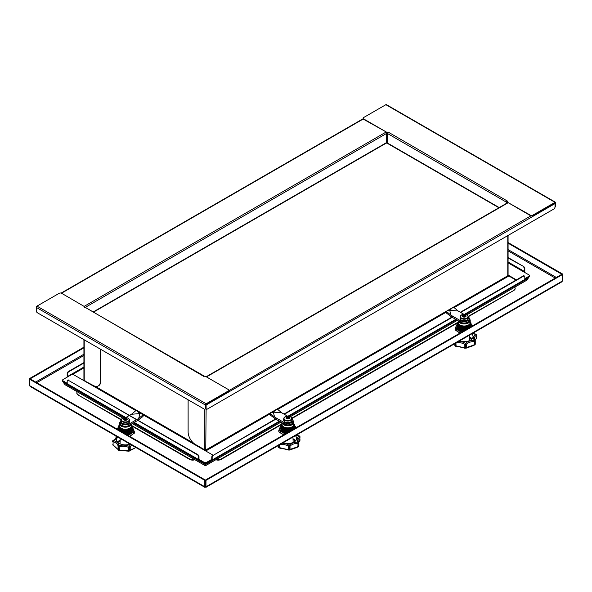 <?xml version="1.0" encoding="UTF-8"?>
<svg xmlns="http://www.w3.org/2000/svg" width="592" height="592" viewBox="0 0 592 592"><rect width="100%" height="100%" fill="white"/><g stroke="black" fill="none" stroke-linecap="round" stroke-linejoin="round"><path stroke-width="0.89" d="M204.876 487.342L30.17 386.472L29.6 385.629L29.6 379.206L204.81 480.364L204.81 486.779L205.394 487.12L205.979 486.779L205.979 480.364L562.4 274.584L562.4 281.008L561.83 281.851L205.912 487.342M205.394 487.12L205.394 486.491L204.81 486.779L205.394 487.12L562.4 281.008M83.923 347.8L30.14 378.843L29.6 378.532L29.6 379.206L30.14 378.895L205.35 480.053L204.81 480.364M205.35 486.469L205.35 480.053M205.394 486.491L205.439 480.053L561.86 274.274L562.4 274.584L562.4 273.911L508.077 242.55M205.439 486.469L205.979 486.779M205.439 480.053L205.979 480.364M561.86 274.274L508.077 243.171M561.86 274.222L562.4 273.911M83.923 347.171L29.6 378.532M131.335 435.253L130.788 435.579M282.421 434.18L281.866 433.862M458.8 332.349L458.245 332.031M555.185 206.956A1.709 0.984 -120 0 0 555.385 206.889A1.709 0.984 -120 0 0 555.74 206.105L555.74 202.753A1.029 0.592 120 0 0 555.525 202.286A1.029 0.592 120 0 0 555.015 202.338L532.785 215.17A1.709 0.984 180 0 1 530.365 215.17L507.122 202.042L530.365 215.592A1.709 0.984 -0 0 0 532.785 215.592L555.015 202.753M507.27 202.257L507.27 200.999L507.707 201.102L506.907 202.042L506.907 203.123M363.192 118.43A1.709 0.984 -0 0 0 363.155 118.637A1.709 0.984 -0 0 0 363.651 119.34L387.479 132.675L363.651 118.918A1.709 0.984 180 0 1 363.155 118.222A1.709 0.984 180 0 1 363.651 117.527L385.88 104.688A1.029 0.592 -60 0 1 386.391 104.636L555.525 202.286M387.479 132.253L388.278 132.149L507.27 200.999A1.029 0.592 120 0 0 506.545 202.257L506.545 203.33M524.386 272.261A1.029 0.592 120 0 0 524.808 271.247L524.808 268.598A1.709 0.984 -120 0 0 523.602 266.504L508.077 257.964M523.602 266.504L508.077 257.542M523.239 266.718A1.709 0.984 60 0 1 524.445 268.805L524.083 272.083L528.915 274.873A1.709 0.984 180 0 1 529.418 275.576A1.709 0.984 180 0 1 528.915 276.272L524.808 278.64M460.694 312.45L523.602 276.131A1.709 0.984 -60 0 1 524.46 276.05A1.709 0.984 -60 0 1 524.808 276.827L524.808 279.483L528.915 277.108A1.709 0.984 0 0 0 529.418 276.412L529.418 275.99A1.709 0.984 180 0 1 528.915 276.686A1.709 0.984 -0 0 0 529.418 275.99A1.709 0.984 -0 0 0 529.381 275.783M528.915 276.272L524.808 279.061L528.915 276.686L528.915 277.108M508.136 275.576L515.995 280.105M555.74 206.105L555.377 206.312A1.709 0.984 60 0 1 555.022 207.096A1.709 0.984 60 0 1 555.007 207.104M555.377 206.312L555.377 202.967M387.982 132.423L387.479 132.675M516.357 279.898L508.498 275.228L507.647 275.657L508.498 275.228M387.479 143.064L387.479 133.511A1.029 0.592 -60 0 1 388.204 132.253M524.253 275.976A1.709 0.984 120 0 0 524.098 275.835A1.709 0.984 120 0 0 523.239 275.924L523.602 276.131M213.002 455.033A1.709 0.984 120 0 0 211.795 457.128L211.692 460.014L206.601 462.774A1.709 0.984 180 0 1 204.188 462.774L204.188 463.196A1.709 0.984 0 0 0 206.601 463.196L211.433 460.406A1.029 0.592 -120 0 0 211.943 460.458A1.029 0.592 -120 0 0 212.158 459.984L212.158 457.335A1.709 0.984 -60 0 1 213.364 455.248L276.701 418.263M283.953 414.074L453.08 316.431M460.332 312.243L523.239 275.924M213.364 455.248L277.063 418.47M284.315 414.282L453.442 316.639M204.188 463.196L195.974 458.378M204.188 462.359L204.188 462.774L199.356 459.984L204.188 462.774A1.709 0.984 0 0 0 206.601 462.774L206.601 462.359A1.709 0.984 180 0 1 204.188 462.359L199.356 459.57L199.356 459.984A1.029 0.592 120 0 1 198.838 460.036L133.97 422.584M554.8 202.878A1.029 0.592 60 0 1 555.015 203.596L555.015 206.941A1.709 0.984 -60 0 1 553.809 209.035L207.326 409.072A1.709 0.984 -60 0 1 206.475 409.153A1.709 0.984 -60 0 1 206.12 408.376L206.12 405.024A1.029 0.592 -120 0 0 205.935 404.358M205.202 409.02A1.709 0.984 -120 0 0 205.402 408.946A1.709 0.984 -120 0 0 205.757 408.162L205.757 408.162A1.709 0.984 120 0 0 206.112 408.946A1.709 0.984 120 0 0 206.312 409.02M206.12 408.376L205.757 449.594A1.029 0.592 180 0 1 204.307 449.594L195.367 444.437A10.249 5.92 60 0 1 188.115 431.879L188.115 399.792M464.491 314.308L524.808 279.483A1.029 0.592 60 0 1 524.601 279.949L465.016 314.352M211.433 460.406L206.601 463.196M454.094 307.611L508.861 275.99L508.498 275.361L453.102 307.352M205.935 449.913L204.669 450.223L205.757 449.594M508.077 235.431L508.077 274.806A1.029 0.592 180 0 1 507.781 275.228L507.781 235.609M270.115 412.994L205.032 450.431M204.425 376.26A1.029 0.592 120 0 0 204.314 376.157A1.029 0.592 120 0 0 203.796 376.209L205.246 376.209L228.349 389.543A1.709 0.984 180 0 1 228.845 390.239A1.709 0.984 180 0 1 228.349 390.935L206.12 403.766A1.029 0.592 120 0 0 205.394 405.024L205.394 408.376L205.757 408.162L206.12 404.188L228.349 391.356A1.709 0.984 0 0 0 228.845 390.653A1.709 0.984 0 0 0 228.808 390.446M203.796 376.416L84.73 307.041L84.293 307.359L84.878 306.834L84.878 307.255M205.394 408.376A1.709 0.984 60 0 1 205.039 409.153A1.709 0.984 60 0 1 204.188 409.072L37.474 312.82A1.709 0.984 60 0 1 36.26 310.726L36.26 307.381A1.029 0.592 -60 0 1 36.985 306.123L59.215 293.292A1.709 0.984 180 0 1 61.635 293.292L84.878 306.834M62.619 380.404A1.709 0.984 0 0 0 62.582 380.612A1.709 0.984 0 0 0 63.085 381.315L67.192 383.683L67.192 381.033A1.709 0.984 60 0 1 67.54 380.249A1.709 0.984 60 0 1 68.398 380.338L197.417 454.826A1.709 0.984 60 0 1 198.631 456.92L198.631 459.57A1.029 0.592 120 0 0 198.838 460.036M198.631 456.92L198.993 456.706A1.709 0.984 -120 0 0 197.78 454.619L197.417 454.826M68.398 380.338L197.78 454.619M198.993 456.706L198.993 459.362M68.761 380.123A1.709 0.984 -120 0 0 67.902 380.042A1.709 0.984 -120 0 0 67.747 380.182M211.795 459.362L206.601 462.359M67.192 383.268L63.085 380.893A1.709 0.984 180 0 1 62.582 380.197A1.709 0.984 180 0 1 63.085 379.502L71.299 374.758A1.709 0.984 180 0 1 73.711 374.758L84.73 381.115L85.041 380.737M204.107 449.483L203.796 449.861L212.891 455.107M125.215 417.53L67.399 384.149A1.029 0.592 -60 0 1 67.192 383.683L63.085 381.315A1.709 0.984 180 0 1 62.582 380.612L62.582 380.197M204.099 450.031A1.029 0.592 120 0 0 204.373 449.631M84.73 307.463A1.029 0.592 -60 0 1 85.241 307.411L386.606 133.429A1.029 0.592 -120 0 0 385.88 132.171L84.219 306.33M83.923 362.585L68.398 371.547A1.709 0.984 120 0 0 67.192 373.641L67.192 376.29A1.029 0.592 -120 0 0 67.399 377.008M67.192 373.641L67.555 373.848A1.709 0.984 -60 0 1 68.761 371.754L68.398 371.547M83.923 363L68.761 371.754M67.555 373.848L67.658 376.86M62.619 380.826A1.709 0.984 -0 0 0 62.582 381.033A1.709 0.984 -0 0 0 63.085 381.729L63.085 380.893M71.299 386.398L63.085 381.729M71.299 386.472A1.709 0.984 -0 0 0 71.743 386.657M387.479 134.554L386.606 134.473L386.606 133.429M100.773 349.369L100.411 381.241A10.249 5.92 60 0 1 98.287 385.932A10.249 5.92 60 0 1 93.166 385.429L83.864 380.478L83.502 380.264L83.96 379.997M98.464 385.821A10.249 5.92 -120 0 0 98.649 385.725A10.249 5.92 -120 0 0 100.773 381.033M84.345 380.338L83.864 380.478M387.479 134.169A1.029 0.592 -0 0 0 386.606 134.125M84.219 339.808L84.219 380.264A1.029 0.592 180 0 1 83.923 379.849L83.923 339.638M100.411 349.154L100.411 381.241M215.828 459.74A4.27 2.464 0 0 0 221.142 459.407L281.104 424.79M221.142 459.407L221.142 458.985A4.27 2.464 180 0 1 216.302 459.473M221.142 458.985L281.503 424.138M291.871 418.152L457.882 322.307M468.25 316.32L513.893 290.383A4.27 2.464 0 0 0 515.144 288.644A4.27 2.464 0 0 0 515.129 288.43M514.737 287.172A4.27 2.464 180 0 1 515.144 288.223A4.27 2.464 180 0 1 513.893 289.969M132.105 426.181L189.647 459.407A4.27 2.464 0 0 0 194.953 459.74M194.487 459.473A4.27 2.464 180 0 1 189.647 458.985L189.647 459.407M76.871 393.051A4.27 2.464 -0 0 0 76.856 393.266A4.27 2.464 -0 0 0 78.107 395.005L121.338 419.55M131.705 425.53L189.647 458.985M78.107 395.005L121.256 419.92M78.107 394.59A4.27 2.464 180 0 1 76.856 392.844A4.27 2.464 180 0 1 77.263 391.793M291.945 418.529L457.483 322.958M468.324 316.69L513.893 290.383M386.199 143.146L387.013 143.146M84.945 380.686L84.464 380.959M279.964 421.541L205.394 464.594L205.394 465.771L132.312 423.539M65.164 384.77L63.448 382.639L124.091 417.649M526.836 280.149L466.762 314.833M205.394 463.484L205.394 464.594L133.304 422.969M528.552 277.315L527.161 279.964M528.552 278.018L465.497 314.426M456.343 319.71L289.111 416.257M63.448 381.936L63.448 382.639M128.072 418.189A3.841 2.22 0 0 0 122.64 418.189A3.841 2.22 0 0 0 122.64 421.326A3.841 2.22 0 0 0 128.072 421.326A3.841 2.22 0 0 0 128.072 418.189M126.666 418.529A1.85 1.066 180 0 1 126.666 420.039A1.85 1.066 180 0 1 124.054 420.039A1.85 1.066 180 0 1 124.054 418.529A1.85 1.066 180 0 1 126.666 418.529M124.764 418.426L126.629 418.692L126.895 419.632L125.933 420.187L124.313 420.031L123.765 418.981L124.764 418.426A1.621 0.94 0 0 0 124.209 418.64A1.621 0.94 0 0 0 123.846 418.958M124.49 418.847L124.49 420.031L124.823 419.55L126.399 419.75L126.629 418.692M126.592 419.173L126.621 419.765M117.875 437.111A8.806 5.084 0 0 0 116.55 439.797A8.806 5.084 0 0 0 119.133 443.393A8.806 5.084 0 0 0 130.011 444.118M131.846 445.177A9.072 5.239 0 0 0 130.218 447.123L130.218 450.297A0.851 0.829 139.3 0 1 129.611 450.978L120.05 450.675L118.911 450.031A0.851 0.496 180 0 0 119.414 449.994A0.851 0.555 123.4 0 1 118.711 450.312L118.563 450.26A0.851 0.718 -80.8 0 1 118.23 449.787L118.911 450.031L119.059 445.672L119.414 449.994L120.457 450.334L128.716 450.601L128.716 447.426A0.851 0.422 -66.1 0 1 129.234 446.331L129.389 446.301A0.851 0.673 23.3 0 1 130.218 447.123A0.851 0.496 180 0 1 129.197 447.522L129.197 450.704L129.951 450.549L129.951 447.374A0.851 0.459 -117 0 0 129.389 446.301A9.931 5.735 180 0 1 130.728 444.533M117.009 436.607A9.931 5.735 180 0 1 113.457 440.522L113.087 441.75A0.851 0.496 180 0 1 112.724 441.551A0.851 0.614 -43.3 0 1 113.472 440.618A9.931 5.735 180 0 1 116.017 441.676A9.931 5.735 180 0 1 118.925 445.621A0.851 0.562 128.7 0 0 118.23 446.605L118.23 449.787A0.851 0.496 0 0 1 118.067 449.506L118.067 446.331A0.851 0.696 -1.9 0 1 118.925 445.621L119.059 445.672A9.931 5.735 180 0 1 129.234 446.331L129.197 447.522A0.851 0.496 0 0 1 128.716 447.426A9.072 5.239 0 0 0 119.414 446.819A0.851 0.496 180 0 1 118.23 446.605A0.851 0.496 0 0 1 118.067 446.331A9.072 5.239 0 0 0 115.41 442.727A9.072 5.239 0 0 0 113.087 441.75L113.087 444.932L118.067 449.506A0.851 0.836 -175.9 0 0 118.563 450.26L118.637 450.164M113.457 440.522A0.851 0.673 -154.1 0 0 112.635 441.084A1.066 0.614 180 0 0 112.591 441.255A1.066 0.614 180 0 0 112.724 441.551L112.687 440.848A0.851 0.851 0 0 1 113.087 440.448A0.851 0.444 64.4 0 1 113.457 440.522M129.885 450.897L130.551 450.253L129.611 450.978A0.851 0.622 -90.6 0 0 129.951 450.549A0.851 0.496 180 0 0 130.218 450.297L135.753 447.508M117.978 449.439L112.724 444.903A0.851 0.851 0 0 0 112.806 445.029L113.087 444.932A0.851 0.496 180 0 1 112.724 444.725M129.448 451.015L129.197 450.704A0.851 0.496 -0 0 1 128.716 450.601A0.851 0.651 -121.6 0 0 129.448 451.015L128.301 451.215M135.901 447.522L128.96 451.208L118.711 450.312M120.457 450.334L120.05 450.675L120.457 450.334M129.589 432.804L131.927 431.05L127.25 433.751L129.589 432.804M125.43 433.906A6.838 3.944 0 0 0 127.25 433.751M123.617 432.863A5.979 3.456 0 0 0 129.589 431.997A5.979 3.456 0 0 0 130.884 430.88M131.927 431.05A6.838 3.944 0 0 0 132.134 429.437M125.682 434.054A5.979 3.456 0 0 0 129.589 433.048A5.979 3.456 0 0 0 130.884 431.931M118.585 429.437A6.838 3.944 0 0 0 118.526 429.918M130.862 432.434L128.708 433.618M123.247 432.648L123.469 432.708A6.838 3.944 0 0 0 127.25 432.708L131.927 430.007A6.838 3.944 0 0 0 132.134 428.393M123.469 432.708L118.792 430.007A6.838 3.944 0 0 1 118.585 428.393M131.927 430.007L127.25 432.708M119.836 429.836A5.979 3.456 0 0 0 121.131 430.954A5.979 3.456 0 0 0 129.589 430.954A5.979 3.456 0 0 0 130.884 429.836M118.585 427.343A6.838 3.944 0 0 0 118.792 428.956L123.469 431.657A6.838 3.944 0 0 0 127.25 431.657L131.927 428.956A6.838 3.944 0 0 0 132.134 427.343M131.927 428.956L127.25 431.657M123.469 431.657L121.131 429.91A5.979 3.456 0 0 0 129.589 429.91A5.979 3.456 0 0 0 130.884 428.793M119.836 428.786A5.979 3.456 0 0 0 121.131 429.91L118.792 428.956M118.792 425.729A6.838 3.944 0 0 0 118.792 427.912L123.469 430.613A6.838 3.944 0 0 0 127.25 430.613L131.927 427.912A6.838 3.944 0 0 0 131.927 425.729L131.557 425.404M123.469 430.613L118.792 427.912M131.927 427.912L127.25 430.613M119.836 427.742A5.979 3.456 0 0 0 121.131 428.86A5.979 3.456 0 0 0 129.589 428.86A5.979 3.456 0 0 0 130.884 427.742M119.377 424.901A6.29 3.633 180 0 0 119.747 427.676L122.514 429.274A6.29 3.633 180 0 0 128.205 429.274L130.973 427.676A6.29 3.633 180 0 0 131.335 424.901M128.205 429.274L130.973 427.676M119.747 427.676L121.131 428.216A5.979 3.456 0 0 0 129.589 428.216A5.979 3.456 0 0 0 131.335 425.774L131.335 424.101M131.298 424.124A5.979 3.456 180 0 1 127.31 426.973A5.979 3.456 180 0 1 121.131 426.151A5.979 3.456 180 0 1 119.377 423.709L119.377 425.774A5.979 3.456 0 0 0 121.131 428.216L122.514 429.274M127.768 435.571L134.34 431.775L133.422 429.429L134.399 433.092L134.399 431.849L131.787 432.87L128.59 435.061M133.452 429.437L132.919 428.268L133.422 429.429A8.133 4.692 180 0 1 131.816 432.885L131.787 432.87A8.103 4.677 0 0 0 133.392 429.422L132.364 427.298M130.077 433.055A6.364 3.678 0 0 0 131.579 431.353M133.466 429.459L134.399 431.82M134.377 431.871L134.369 433.159L130.299 435.845L132.667 434.41M138.136 420.179L142.938 416.524L142.938 415.88M138.706 418.455L139.919 413.571L131.461 414.267L135.686 410.759L136.893 410.811L139.919 413.571L142.938 414.296L142.938 414.948L138.706 418.455L129.041 424.035A5.128 2.96 180 0 1 123.454 424.671A5.128 2.96 180 0 1 120.294 421.941A5.128 2.96 180 0 1 121.242 420.224M142.938 414.296L142.938 416.524M137.773 420.387L129.041 425.426A5.128 2.96 180 0 1 123.454 426.07A5.128 2.96 180 0 1 120.294 423.332L120.294 421.941M67.192 383.683L125.815 417.53L131.461 414.267M461.508 314.966A3.841 2.22 0 0 0 461.508 318.104A3.841 2.22 0 0 0 466.94 318.104A3.841 2.22 0 0 0 466.94 314.966A3.841 2.22 0 0 0 461.508 314.966M462.922 315.307A1.85 1.066 180 0 1 465.534 315.307A1.85 1.066 180 0 1 465.534 316.816A1.85 1.066 180 0 1 462.922 316.816A1.85 1.066 180 0 1 462.922 315.307M462.715 316.417L463.181 315.336L464.801 315.181L465.845 315.913L465.238 316.809L463.684 316.979L462.715 316.417A1.621 0.94 0 0 0 463.077 316.735A1.621 0.94 0 0 0 463.632 316.949M462.959 315.469L463.181 316.52L463.825 316.646L463.825 315.462M465.09 315.617L465.09 316.801L464.498 316.32L463.825 316.646M462.959 316.535L462.996 315.95M459.577 340.888A8.806 5.084 0 0 0 470.455 340.163A8.806 5.084 0 0 0 473.038 336.567A8.806 5.084 0 0 0 471.706 333.888M475.169 339.971L476.227 338.506L476.227 335.331A0.851 0.555 -127 0 0 475.554 334.332L475.679 334.177M458.711 341.392A9.931 5.735 180 0 1 465.482 343.441L465.645 343.434A0.851 0.622 41.2 0 1 466.407 344.352A0.851 0.496 180 0 1 466.052 344.559L465.645 343.434A9.931 5.735 180 0 1 467.488 341.961A9.931 5.735 180 0 1 474.318 340.282A0.851 0.407 67.4 0 1 474.814 341.384L474.947 344.485L475.243 340.992A0.851 0.688 -163 0 0 474.407 340.208A0.851 0.636 -38.4 0 1 475.184 340.696A0.851 0.496 180 0 1 474.814 341.384A0.851 0.496 0 0 1 474.333 341.473L474.407 340.208A9.931 5.735 180 0 1 475.554 334.332A0.851 0.696 4.9 0 1 476.405 335.05A1.066 0.614 180 0 1 476.405 335.05L476.138 337.795M455.995 342.96L455.995 345.846L464.061 347.733L464.831 347.63L464.831 344.455A0.851 0.54 -55.1 0 1 465.482 343.441L465.253 347.793L466.052 347.741L466.052 344.559A1.066 0.614 180 0 1 465.253 344.611A0.851 0.496 0 0 1 464.831 344.455A9.072 5.239 0 0 0 456.602 342.605M473.215 345.277L474.333 344.655L474.333 341.473A9.072 5.239 0 0 0 468.094 343.012A9.072 5.239 0 0 0 466.407 344.352L466.407 347.526L473.215 345.277M456.824 346.623L457.098 346.327L455.485 345.817A0.851 0.496 180 0 0 455.995 345.846A0.851 0.451 126.4 0 1 455.352 346.076L455.233 346.009A0.851 0.792 -67.8 0 1 454.915 345.491L455.485 345.817L455.485 343.249M465.726 348.126A0.851 0.511 -83.7 0 0 466.052 347.741A0.851 0.496 180 0 0 466.407 347.526A0.851 0.784 125.8 0 1 465.726 348.126L466.977 347.548L464.661 348.207L464.061 347.733M455.352 346.076L465.993 348.222L473.356 345.61L474.873 344.81L474.333 344.655A0.851 0.496 -0 0 0 474.814 344.559L474.873 344.81A0.851 0.851 0 0 0 474.88 344.803L475.043 344.648A0.851 0.829 -138.2 0 0 475.043 344.648A0.851 0.829 -138.2 0 1 474.969 344.722L473.348 345.55M465.556 348.14A0.851 0.377 -102.7 0 1 465.253 347.793A0.851 0.496 0 0 1 464.831 347.63A0.851 0.725 -121.8 0 0 465.556 348.14L464.661 348.207M476.382 334.894A1.066 0.614 180 0 1 476.405 335.02A0.851 0.496 0 0 1 476.227 335.331A9.072 5.239 0 0 0 474.355 338.513L475.073 340.37A0.851 0.851 0 0 1 475.258 340.903L475.258 344.085A0.851 0.851 0 0 1 475.043 344.655A0.851 0.829 -138.2 0 0 475.243 344.167A0.851 0.496 180 0 0 475.243 343.996M476.316 338.424A0.851 0.429 -177 0 0 476.405 338.254L476.405 338.254A0.851 0.429 -177 0 0 476.405 338.232A0.851 0.496 0 0 1 476.227 338.506L475.154 340.496M476.212 338.535L476.323 338.572A0.851 0.851 0 0 0 476.405 338.254L475.968 334.228A0.851 0.525 123.2 0 0 475.494 334.243A9.931 5.735 180 0 1 472.431 333.466M455.233 346.009L455.64 345.943L455.233 346.009A0.851 0.829 143.4 0 1 455.019 345.809L455.019 345.809A0.851 0.829 143.4 0 1 454.863 345.373M471.062 326.695A6.838 3.944 0 0 0 471.003 326.214M457.453 326.214A6.838 3.944 0 0 0 457.66 327.827L459.999 329.581L462.337 330.528L459.999 328.775A5.979 3.456 0 0 0 465.971 329.633M462.337 330.528A6.838 3.944 0 0 0 464.158 330.676M458.704 328.701A5.979 3.456 0 0 0 459.999 329.818A5.979 3.456 0 0 0 463.906 330.824M470.566 326.976L470.795 326.777A6.838 3.944 0 0 0 471.003 325.163M458.704 327.657A5.979 3.456 0 0 0 459.999 328.775L457.66 327.827M460.879 330.388L458.726 329.211M470.795 326.777L466.111 329.478A6.838 3.944 0 0 1 462.337 329.478L459.999 327.724A5.979 3.456 0 0 0 468.457 327.724A5.979 3.456 0 0 0 469.745 326.606M457.453 325.163A6.838 3.944 0 0 0 457.66 326.777L462.337 329.478M458.704 326.606A5.979 3.456 0 0 0 459.999 327.724L457.66 326.777M457.453 324.12A6.838 3.944 0 0 0 457.66 325.733L462.337 328.434A6.838 3.944 0 0 0 466.111 328.434L470.795 325.733A6.838 3.944 0 0 0 471.003 324.12M470.795 325.733L468.457 326.68A5.979 3.456 0 0 0 469.745 325.563M462.337 328.434L459.999 326.68A5.979 3.456 0 0 0 468.457 326.68L466.111 328.434M458.704 325.563A5.979 3.456 0 0 0 459.999 326.68L457.66 325.733M457.66 322.507A6.838 3.944 0 0 0 457.66 324.682L462.337 327.383A6.838 3.944 0 0 0 466.111 327.383L470.795 324.682A6.838 3.944 0 0 0 470.795 322.507M470.795 324.682L466.111 327.383M462.337 327.383L459.999 325.637A5.979 3.456 0 0 0 468.457 325.637A5.979 3.456 0 0 0 469.745 324.52M458.704 324.52A5.979 3.456 0 0 0 459.999 325.637L457.66 324.682M470.203 321.671A6.29 3.633 180 0 1 469.841 324.446L467.066 326.044A6.29 3.633 180 0 1 461.383 326.044L458.615 324.446A6.29 3.633 180 0 1 458.245 321.671M467.066 326.044L468.457 324.993A5.979 3.456 0 0 0 470.203 322.551L470.203 320.487A5.979 3.456 180 0 1 468.457 322.929A5.979 3.456 180 0 1 462.211 323.735A5.979 3.456 180 0 1 458.275 320.82M458.615 324.446L459.999 324.993A5.979 3.456 0 0 0 468.457 324.993L469.841 324.446M458.245 320.805L458.245 322.551A5.979 3.456 0 0 0 459.999 324.993L461.383 326.044M457.646 323.358L456.129 326.214M456.114 326.229L455.181 328.604L456.166 326.199L455.241 328.545L457.794 329.648A8.103 4.677 -0 0 1 456.195 326.199L456.721 325.008A8.133 4.692 180 0 1 457.431 324.231M461.767 332.43L455.211 328.641L455.211 329.907L457.749 331.742L455.218 329.929L455.189 328.619M462.848 331.431A8.133 4.692 180 0 1 459.281 330.536L460.872 331.624M458.001 328.123A6.364 3.678 -0 0 0 459.503 329.825M455.181 328.604L455.218 329.929L460.095 333.022M458.186 311.007L449.728 310.312L450.934 315.188L446.708 311.681L446.708 311.037L449.728 310.312L452.747 307.551L453.96 307.5L458.186 311.007L463.906 314.308M468.339 316.912A5.128 2.96 180 0 1 469.352 318.681L469.352 320.072A5.128 2.96 180 0 1 466.185 322.81A5.128 2.96 180 0 1 460.598 322.166L452.236 317.334M451.874 317.127L446.708 313.264L446.708 311.037M446.708 312.613L446.708 313.264M458.312 320.842A5.957 3.441 0 0 0 462.278 323.683A5.957 3.441 0 0 0 468.435 322.869A5.957 3.441 0 0 0 469.352 318.688A5.128 2.96 180 0 1 466.185 321.412A5.128 2.96 180 0 1 460.598 320.768L450.934 315.188M285.129 416.798A3.841 2.22 0 0 0 285.129 419.935A3.841 2.22 0 0 0 290.561 419.935A3.841 2.22 0 0 0 290.561 416.798A3.841 2.22 0 0 0 285.129 416.798M286.543 417.138A1.85 1.066 180 0 1 289.155 417.138A1.85 1.066 180 0 1 289.155 418.648A1.85 1.066 180 0 1 286.543 418.648A1.85 1.066 180 0 1 286.543 417.138M286.336 418.248L286.802 417.168L288.422 417.012L289.466 417.745L288.859 418.64L287.305 418.818L286.336 418.248A1.621 0.94 0 0 0 286.698 418.574A1.621 0.94 0 0 0 287.253 418.781M286.247 418.204L286.225 418.056A1.621 0.94 0 0 1 286.58 417.323M286.572 417.301L286.802 418.352L287.446 418.477L287.446 417.293M289.451 417.767A1.621 0.94 0 0 1 289.111 418.492L288.889 418.633M288.711 417.449L288.711 418.633L288.112 418.152L287.446 418.477M286.58 418.374L286.617 417.789M283.198 442.72A8.806 5.084 0 0 0 294.076 441.995A8.806 5.084 0 0 0 296.651 438.398A8.806 5.084 0 0 0 295.327 435.719M298.79 441.802L299.848 440.337L299.848 437.162A0.851 0.555 -127 0 0 299.167 436.163L299.293 436.008M282.332 443.223A9.931 5.735 180 0 1 289.103 445.273L289.266 445.265A0.851 0.622 41.2 0 1 290.028 446.183A0.851 0.496 180 0 1 289.673 446.39L289.266 445.265A9.931 5.735 180 0 1 291.109 443.793A9.931 5.735 180 0 1 297.939 442.12A0.851 0.407 67.4 0 1 298.435 443.216L298.568 446.316L298.864 442.823A0.851 0.688 -163 0 0 298.02 442.039A0.851 0.636 -38.4 0 1 298.797 442.527A0.851 0.496 180 0 1 298.435 443.216A0.851 0.496 0 0 1 297.954 443.304L298.02 442.039A9.931 5.735 180 0 1 299.167 436.163A0.851 0.696 4.9 0 1 300.026 436.881L299.759 439.627M279.609 444.792L279.609 447.678L287.682 449.565L288.445 449.461L288.445 446.287A0.851 0.54 -55.1 0 1 289.103 445.273L288.874 449.624L289.673 449.572L289.673 446.39A1.066 0.614 180 0 1 288.874 446.442A0.851 0.496 0 0 1 288.445 446.287A9.072 5.239 0 0 0 280.216 444.437M296.836 447.115L297.954 446.486L297.954 443.304A9.072 5.239 0 0 0 291.708 444.844A9.072 5.239 0 0 0 290.028 446.183L290.028 449.365L296.836 447.115M280.445 448.455L280.719 448.159L279.106 447.648A0.851 0.496 180 0 0 279.609 447.678A0.851 0.451 126.4 0 1 278.973 447.907L278.854 447.841A0.851 0.792 -67.8 0 1 278.536 447.323L279.106 447.648L279.106 445.08M289.347 449.957A0.851 0.511 -83.7 0 0 289.673 449.572A0.851 0.496 180 0 0 290.028 449.365A0.851 0.784 125.8 0 1 289.347 449.957L290.591 449.38L288.282 450.038L287.682 449.565M278.973 447.907L289.606 450.053L296.977 447.441L298.494 446.642L297.954 446.486A0.851 0.496 -0 0 0 298.435 446.39L298.494 446.642A0.851 0.851 0 0 0 298.501 446.634L298.664 446.486A0.851 0.829 -138.2 0 1 298.59 446.553L296.969 447.382M289.177 449.972A0.851 0.377 -102.7 0 1 288.874 449.624A0.851 0.496 0 0 1 288.445 449.461A0.851 0.725 -121.8 0 0 289.177 449.972L288.282 450.038M300.003 436.726A1.066 0.614 180 0 1 300.026 436.852A1.066 0.614 180 0 1 300.026 436.881A0.851 0.496 0 0 1 299.848 437.162A9.072 5.239 0 0 0 297.976 440.344L298.694 442.202A0.851 0.851 0 0 1 298.879 442.735L298.879 445.917A0.851 0.851 0 0 1 298.664 446.486A0.851 0.829 -138.2 0 0 298.864 445.998A0.851 0.496 180 0 0 298.864 445.828M299.937 440.263A0.851 0.429 -177 0 0 300.026 440.085L300.026 440.085A0.851 0.429 -177 0 0 300.026 440.063L299.582 436.06A0.851 0.525 123.2 0 0 299.115 436.075A9.931 5.735 180 0 1 296.052 435.298M299.833 440.367L299.848 440.337A0.851 0.496 0 0 0 300.026 440.063A0.851 0.851 0 0 1 299.944 440.404L298.775 442.328M278.854 447.841L279.261 447.774L278.854 447.841A0.851 0.829 143.4 0 1 278.64 447.641L278.64 447.641A0.851 0.829 143.4 0 1 278.484 447.204M294.675 428.527A6.838 3.944 0 0 0 294.616 428.046M281.074 428.046A6.838 3.944 0 0 0 281.281 429.659L283.62 431.413L285.958 432.36L283.62 430.606A5.979 3.456 0 0 0 289.584 431.464M285.958 432.36A6.838 3.944 0 0 0 287.779 432.508M282.325 430.532A5.979 3.456 0 0 0 283.62 431.649A5.979 3.456 0 0 0 287.527 432.656M294.187 428.808L294.416 428.608A6.838 3.944 0 0 0 294.616 426.995M282.325 429.489A5.979 3.456 0 0 0 283.62 430.606L281.281 429.659M284.493 432.219L282.347 431.043M294.416 428.608L289.732 431.309A6.838 3.944 0 0 1 285.958 431.309L283.62 429.555A5.979 3.456 0 0 0 292.071 429.555A5.979 3.456 0 0 0 293.366 428.438M281.074 426.995A6.838 3.944 0 0 0 281.281 428.608L285.958 431.309M282.325 428.438A5.979 3.456 0 0 0 283.62 429.555L281.281 428.608M281.074 425.951A6.838 3.944 0 0 0 281.281 427.565L285.958 430.266A6.838 3.944 0 0 0 289.732 430.266L294.416 427.565A6.838 3.944 0 0 0 294.616 425.951M294.416 427.565L292.071 428.512A5.979 3.456 0 0 0 293.366 427.394M285.958 430.266L283.62 428.512A5.979 3.456 0 0 0 292.071 428.512L289.732 430.266M282.325 427.394A5.979 3.456 0 0 0 283.62 428.512L281.281 427.565M281.281 424.338A6.838 3.944 0 0 0 281.281 426.521L285.958 429.222A6.838 3.944 0 0 0 289.732 429.222L294.416 426.521A6.838 3.944 0 0 0 294.416 424.338M294.416 426.521L289.732 429.222M285.958 429.222L283.62 427.468A5.979 3.456 0 0 0 292.071 427.468A5.979 3.456 0 0 0 293.366 426.351M282.325 426.351A5.979 3.456 0 0 0 283.62 427.468L281.281 426.521M293.824 423.502A6.29 3.633 180 0 1 293.462 426.277L290.687 427.875A6.29 3.633 180 0 1 285.004 427.875L282.229 426.277A6.29 3.633 180 0 1 281.866 423.502M290.687 427.875L292.071 426.825A5.979 3.456 0 0 0 293.824 424.383L293.824 422.318A5.979 3.456 180 0 1 292.071 424.76A5.979 3.456 180 0 1 285.832 425.567A5.979 3.456 180 0 1 281.896 422.651M282.229 426.277L283.62 426.825A5.979 3.456 0 0 0 292.071 426.825L293.462 426.277M281.866 422.636L281.866 424.383A5.979 3.456 0 0 0 283.62 426.825L285.004 427.875M281.267 425.189L279.75 428.046M278.81 430.451L278.81 431.686L279.787 428.031L278.862 430.377L281.415 431.479A8.103 4.677 -0 0 1 279.816 428.031L280.342 426.839A8.133 4.692 180 0 1 281.045 426.062M278.817 431.716L281.37 433.573L278.839 431.76L278.832 430.473L284.486 433.455M281.622 429.962A6.364 3.678 -0 0 0 283.124 431.657M283.716 434.861L278.839 431.76M281.807 412.839L273.349 412.143L274.555 417.02L270.329 413.512L270.329 412.868L273.349 412.143L276.368 409.383L277.574 409.331L281.807 412.839L287.527 416.139M291.96 418.744A5.128 2.96 180 0 1 292.973 420.512L292.973 421.904A5.128 2.96 180 0 1 289.806 424.642A5.128 2.96 180 0 1 284.219 423.998L275.857 419.166M275.495 418.958L270.329 415.096L270.329 412.868M270.329 414.452L270.329 415.096M281.933 422.673A5.957 3.441 0 0 0 285.899 425.515A5.957 3.441 0 0 0 292.056 424.701A5.957 3.441 0 0 0 292.973 420.52A5.128 2.96 180 0 1 289.806 423.243A5.128 2.96 180 0 1 284.219 422.599L274.555 417.02M29.6 385.629L204.81 486.779M508.077 249.595L556.339 277.456M555.252 278.085L508.077 250.845M35.661 382.077L83.923 354.216M83.923 355.466L36.748 382.706M555.015 202.338L385.88 104.688M386.754 132.253L386.754 132.675M363.651 119.34L363.651 118.918M508.077 262.004L524.445 271.462M532.785 215.592L532.785 215.17M530.365 215.17L530.365 215.592M508.077 262.841L524.083 272.083M506.545 202.257L387.479 133.511M387.841 132.46L387.841 132.046M508.136 202.753L206.482 376.919M228.845 390.653L530.95 215.814M450.246 309.838L449.21 310.43M446.457 312.021L277.715 409.442M273.867 411.669L272.831 412.269M270.078 413.852L205.757 450.993M212.158 459.984L279.357 421.193M288.104 416.139L455.736 319.354M270.344 412.868L276.353 409.39M276.723 409.183L446.494 311.163M446.723 311.037L452.739 307.559M204.307 449.594L204.307 409.131M555.015 203.596L206.12 405.024M36.985 306.123L206.12 403.766M228.349 390.935L228.349 391.356M134.266 422.414L198.631 459.57M203.796 449.861L143.183 414.866M141.68 413.993L138.151 411.958M135.871 410.641L84.73 381.115M95.016 386.221L193.51 443.082M205.394 405.024L36.26 307.381M363.273 118.999L61.501 293.225M67.555 376.497L83.923 367.047M72.52 374.47L83.923 367.884M387.331 134.473L387.331 142.983M498.901 207.74L386.606 142.909L386.606 134.473M386.606 142.909L93.462 312.154M122.825 418.063L64.839 384.585M457.327 320.279L290.376 416.664M280.948 422.111L205.394 465.734M128.005 423.465A3.744 2.161 180 0 1 122.477 423.324M128.309 423.28A4.174 2.405 0 0 0 129.53 421.526L128.22 423.487C126.037 424.286 122.248 425.167 121.19 421.526A4.174 2.405 0 0 0 123.713 423.791A4.174 2.405 0 0 0 128.309 423.28M128.804 418.781A4.107 2.375 180 0 1 129.463 420.017A4.107 2.375 180 0 1 128.264 421.748A4.107 2.375 180 0 1 123.743 422.251A4.107 2.375 180 0 1 121.249 420.017A4.107 2.375 180 0 1 121.908 418.781M126.37 418.566A1.621 0.94 0 0 0 125.112 418.374L125.09 419.543M126.962 419.439A1.621 0.94 0 0 0 126.629 418.714M125.948 420.172A1.621 0.94 0 0 0 126.503 419.965A1.621 0.94 0 0 0 126.873 419.647M124.342 420.031A1.621 0.94 0 0 0 125.6 420.231M123.75 419.158A1.621 0.94 0 0 0 124.091 419.891M124.779 419.595L124.779 418.411M125.63 419.854L125.63 418.67M125.756 419.876L125.756 418.692M124.394 420.046L124.394 418.899M112.961 440.581A0.851 0.444 64.4 0 1 113.087 440.448C115.174 439.353 116.21 438.139 116.195 436.807A9.072 5.239 0 0 0 116.106 436.089M120.183 440.211A8.806 5.084 0 0 0 117.475 442.061M116.002 436.03L116.002 437.777M120.161 440.885A8.384 4.84 0 0 0 117.882 442.49M120.065 443.378A5.757 3.323 0 0 0 119.828 443.756M131.254 424.153A5.957 3.441 0 0 1 127.243 426.928A5.957 3.441 0 0 1 121.145 426.092A5.957 3.441 0 0 1 120.294 421.852L119.377 423.709A5.979 3.456 180 0 1 119.651 422.681M130.521 424.575A5.58 3.219 180 0 1 121.412 425.633A5.58 3.219 180 0 1 120.294 422.007M120.294 422.074A5.52 3.182 0 0 0 121.456 425.589A5.52 3.182 0 0 0 130.381 424.656M132.157 427.461A8.133 4.692 180 0 1 132.867 428.238L132.837 428.238A8.103 4.677 0 0 0 132.164 427.491M118.555 427.491A8.103 4.677 0 0 0 117.371 429.252A8.133 4.692 180 0 1 118.563 427.461M126.703 434.639A8.103 4.677 0 0 0 130.284 433.744L130.299 433.758A8.133 4.692 180 0 1 126.732 434.661M118.289 429.785A7.082 4.092 180 0 1 118.526 428.956M132.194 428.956A7.082 4.092 180 0 1 132.201 428.971A7.082 4.092 180 0 1 125.785 434.114M118.533 429.096A7.023 4.055 0 0 0 118.348 429.822M130.321 432.915L125.756 434.099A7.023 4.055 0 0 0 130.321 432.915A7.023 4.055 0 0 0 132.186 429.096M131.994 426.654L132.919 428.297M129.041 425.426L129.041 424.035M467.103 320.094A3.744 2.161 180 0 1 461.575 320.242M460.058 318.296A4.174 2.405 0 0 0 461.279 320.057A4.174 2.405 0 0 0 465.867 320.568A4.174 2.405 0 0 0 468.398 318.296C467.332 321.944 463.551 321.064 461.368 320.265L460.058 318.296L460.117 316.787A4.107 2.375 180 0 1 460.776 315.551M461.323 318.518A4.107 2.375 180 0 1 460.117 316.787C461.331 314.308 463.64 313.701 467.044 314.981L468.331 316.787A4.107 2.375 180 0 1 465.845 319.021A4.107 2.375 180 0 1 461.323 318.518M467.673 315.551A4.107 2.375 180 0 1 468.331 316.787L468.398 318.296M462.959 315.492A1.621 0.94 0 0 0 462.618 316.217M464.468 315.151A1.621 0.94 0 0 0 463.21 315.344M465.741 315.736A1.621 0.94 0 0 0 465.371 315.41A1.621 0.94 0 0 0 464.816 315.203M465.497 316.661A1.621 0.94 0 0 0 465.83 315.936M463.98 317.001A1.621 0.94 0 0 0 465.238 316.809M464.801 316.365L464.801 315.181M463.958 316.631L463.958 315.44M464.498 316.32L464.498 315.136M465.186 316.816L465.186 315.677M476.131 334.532A0.851 0.525 123.2 0 0 475.968 334.228A0.851 0.851 0 0 0 475.62 334.095L472.66 333.333M472.113 338.839A8.806 5.084 0 0 0 469.404 336.989M454.915 343.575L454.915 345.491A0.851 0.496 0 0 1 454.848 345.299A0.851 0.851 0 0 0 455.019 345.809L455.618 346.246M471.698 339.26A8.384 4.84 0 0 0 469.426 337.655M454.848 343.619L454.848 345.299A0.851 0.496 0 0 1 454.871 345.195L454.871 343.604M469.752 340.526A5.757 3.323 0 0 0 469.515 340.148M469.93 319.451A5.979 3.456 180 0 1 470.203 320.487L469.352 318.681M469.352 318.859A5.58 3.219 180 0 1 468.168 322.403A5.58 3.219 180 0 1 458.985 321.234M459.111 321.308A5.52 3.182 0 0 0 468.124 322.359A5.52 3.182 0 0 0 469.352 318.933M462.885 331.416A8.103 4.677 -0 0 1 459.303 330.514L457.771 329.663A8.133 4.692 180 0 1 456.166 326.199L456.743 325.008A8.103 4.677 -0 0 1 457.424 324.268M472.216 326.029A8.103 4.677 -0 0 0 471.025 324.268M463.802 330.884A7.082 4.092 180 0 1 457.394 325.726M471.062 325.726A7.082 4.092 180 0 1 471.299 326.555M456.661 325.067L457.586 323.424M471.025 324.231A8.133 4.692 180 0 1 472.238 326.014M457.401 325.874A7.023 4.055 -0 0 0 459.259 329.692A7.023 4.055 -0 0 0 463.825 330.869L459.259 329.692M471.239 326.592A7.023 4.055 -0 0 0 471.054 325.874M460.598 322.166L460.598 320.768M290.724 421.926A3.744 2.161 180 0 1 285.196 422.074M283.679 420.128A4.174 2.405 0 0 0 284.893 421.889A4.174 2.405 0 0 0 289.488 422.399A4.174 2.405 0 0 0 292.019 420.128C290.953 423.776 287.172 422.895 284.981 422.096L283.679 420.128L283.738 418.618A4.107 2.375 180 0 1 284.397 417.382M284.937 420.357A4.107 2.375 180 0 1 283.738 418.618C284.952 416.139 287.261 415.54 290.665 416.812L291.952 418.618A4.107 2.375 180 0 1 289.466 420.86A4.107 2.375 180 0 1 284.937 420.357M291.294 417.382A4.107 2.375 180 0 1 291.952 418.618L292.019 420.128M288.089 416.983A1.621 0.94 0 0 0 286.831 417.175M289.355 417.567A1.621 0.94 0 0 0 288.992 417.242A1.621 0.94 0 0 0 288.437 417.034M287.601 418.833A1.621 0.94 0 0 0 288.859 418.64M288.422 418.196L288.422 417.012M287.579 418.463L287.579 417.271M288.112 418.152L288.112 416.968M288.807 418.648L288.807 417.508M299.752 436.371A0.851 0.525 123.2 0 0 299.589 436.06A0.851 0.851 0 0 0 299.241 435.927L296.274 435.172M295.734 440.67A8.806 5.084 0 0 0 293.025 438.82M278.536 445.413L278.536 447.323A0.851 0.496 0 0 1 278.469 447.13A0.851 0.851 0 0 0 278.64 447.641L279.232 448.077M295.319 441.092A8.384 4.84 0 0 0 293.047 439.486M278.469 445.45L278.469 447.13A0.851 0.496 0 0 1 278.492 447.034L278.492 445.436M293.373 442.365A5.757 3.323 0 0 0 293.136 441.98M293.551 421.282A5.979 3.456 180 0 1 293.824 422.318L292.973 420.52M292.973 420.69A5.58 3.219 180 0 1 291.789 424.235A5.58 3.219 180 0 1 282.606 423.065M282.732 423.139A5.52 3.182 0 0 0 291.745 424.19A5.52 3.182 0 0 0 292.973 420.764M285.388 434.262L281.392 431.494A8.133 4.692 180 0 1 279.787 428.031L280.364 426.839A8.103 4.677 -0 0 1 281.045 426.099M286.469 433.263A8.133 4.692 180 0 1 282.902 432.367L282.924 432.352A8.103 4.677 -0 0 0 286.498 433.248M295.83 427.861A8.103 4.677 -0 0 0 294.646 426.099M287.416 432.715A7.082 4.092 180 0 1 281.015 427.557M294.675 427.557A7.082 4.092 180 0 1 294.912 428.393M294.646 426.062A8.133 4.692 180 0 1 295.859 427.846M281.022 427.705A7.023 4.055 -0 0 0 282.88 431.524A7.023 4.055 -0 0 0 287.446 432.708L282.88 431.524M294.853 428.423A7.023 4.055 -0 0 0 294.675 427.705M284.219 423.998L284.219 422.599M507.122 201.628L507.122 202.042M529.418 275.99L529.418 275.576M363.155 118.222L363.155 118.637M456.04 319.532L288.637 416.183M279.661 421.363L211.943 460.458M507.84 202.582L206.179 376.741M204.314 376.157L85.241 307.411M62.582 381.033L62.582 380.612M84.16 380.789L84.641 380.508M363.155 118.718L61.139 293.092M515.144 288.223L515.144 288.644M76.856 392.844L76.856 393.266M386.25 142.768L93.166 311.984M499.197 207.57L386.961 142.768M64.972 384.696L122.788 418.078M132.282 423.561L205.394 465.771L280.985 422.126M290.413 416.679L457.364 320.294M466.792 314.848L527.028 280.075M121.19 421.526L121.249 420.017L122.544 418.211C125.948 416.931 128.257 417.53 129.463 420.017L129.53 421.526M119.162 450.534L118.037 449.698M115.98 436.015L115.98 437.821M120.243 438.48L120.05 443.852M116.35 428.993L118.881 427.187M129.493 436.252L130.321 435.845M131.831 434.972L130.329 435.838M132.919 428.268L131.986 426.617M143.183 416.124L143.183 414.548M454.848 344.152L454.634 343.745M469.338 335.25L469.537 340.629M457.594 323.387L456.669 325.038M473.237 325.77L470.699 323.957M446.457 312.865L446.457 311.288M278.469 445.983L278.255 445.576M292.959 437.088L293.158 442.461M279.735 428.06L278.81 430.414M296.851 427.602L294.32 425.789M270.078 414.696L270.078 413.12"/></g></svg>
